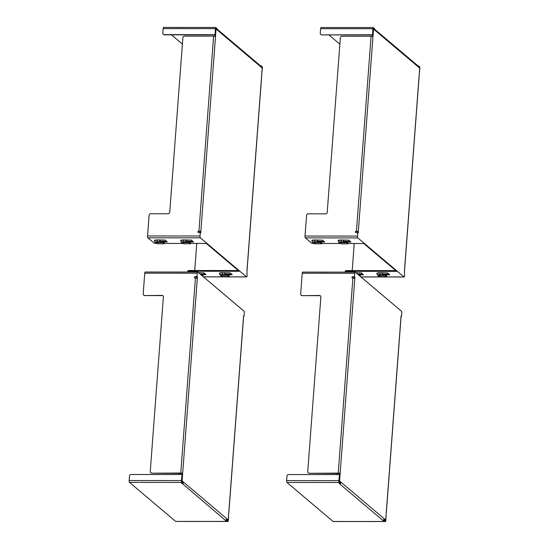 <?xml version="1.0" encoding="UTF-8"?>
<svg xmlns="http://www.w3.org/2000/svg" width="549" height="549" viewBox="0 0 549 549"><rect width="100%" height="100%" fill="white"/><g stroke="black" fill="none" stroke-linecap="round" stroke-linejoin="round"><path stroke-width="0.82" d="M345.829 272.119L345.335 271.7A1.53 0.357 4.3 0 1 345.266 271.583A1.53 0.357 4.3 0 1 346.35 271.33L346.405 270.588A1.53 0.357 -175.7 0 0 345.321 270.842L345.266 271.583M347.936 243.495L363.719 243.509L396.659 271.35L346.35 271.33M346.405 270.588L395.781 270.609M360.94 276.964L404.098 276.984A1.53 0.453 -90 0 0 404.544 275.824L404.462 270.63L419.69 68.097L373.553 29.083L372.984 36.605A1.53 0.357 -175.7 0 0 371.083 36.234L341.924 36.22A1.53 1.414 130.2 0 0 340.353 37.696L327.225 212.353A1.53 1.414 -49.8 0 1 325.653 213.836L308.154 213.829A1.53 1.414 130.2 0 0 306.582 215.304L305.024 236.043A1.53 0.453 90 0 0 305.354 237.895L357.845 237.923L403.989 276.936L360.885 276.916M305.354 237.895L311.516 243.111A1.53 0.357 4.3 0 0 313.417 243.482L313.918 243.482M321.693 243.488L340.167 243.495M355.958 272.743L361.324 272.894L363.465 274.726L359.279 274.829M377.101 273.896A4.275 0.995 4.3 0 1 379.812 272.757L387.567 272.908L389.708 274.74L385.522 274.843M338.356 241.141A4.275 0.995 4.3 0 1 341.066 239.995L348.821 240.153L350.962 241.985L346.776 242.082M312.107 241.128A4.275 0.995 4.3 0 1 314.817 239.982L322.579 240.139L324.72 241.972L320.534 242.075M357.845 237.923A1.53 0.453 -90 0 1 357.516 236.07L305.024 236.043M372.984 36.605L358.216 233.037L357.776 232.659L357.516 236.07M345.877 241.896L345.918 241.34L350.235 241.347M319.635 241.883L319.676 241.334L323.992 241.334M352.204 270.588L354.242 243.502M373.766 29.262L374.404 29.262L374.459 28.521L373.368 27.601A1.53 0.453 90 0 0 373.258 27.553A1.53 0.453 90 0 0 372.819 28.706L372.586 34.937L373.203 28.342M321.172 27.574A1.53 0.453 90 0 0 321.055 27.525A1.53 0.453 90 0 0 320.616 28.685L320.273 33.242A1.53 1.414 130.2 0 0 320.746 34.409L320.966 34.601A1.53 1.414 -49.8 0 0 321.844 34.91L372.586 34.937M418.16 66.429L419.628 68.042M417.755 65.688L419.511 66.614A1.53 0.453 -90 0 1 419.841 68.467L419.223 74.369M357.516 232.659L357.591 231.609L358.319 231.616A1.53 0.357 -175.7 0 0 356.425 231.239L356.102 231.239A0.734 0.679 130.2 0 0 355.574 232.508A0.734 0.679 130.2 0 0 355.992 232.659L357.776 232.659M372.277 36.344L372.38 34.937M342.995 243.831L347.915 243.831L347.97 243.09L346.556 241.896L343.818 241.896L343.681 240.002M347.915 243.831L346.501 242.637L346.556 241.896M346.501 242.637L343.763 242.637L343.818 241.896M381.74 276.586L386.661 276.593L385.247 275.399L385.302 274.658L382.564 274.658L382.427 272.757M385.247 275.399L382.509 275.399L382.564 274.658M386.661 276.593L386.716 275.852L385.302 274.658M316.746 243.818L321.666 243.818L320.259 242.624L320.314 241.883L317.569 241.883L317.439 239.988M320.259 242.624L317.514 242.624L317.569 241.883M321.666 243.818L321.721 243.077L320.314 241.883M359.005 275.324L359.06 274.644L358.202 274.644M360.419 276.518L360.467 275.838L359.06 274.644M373.025 29.083L373.553 29.083M345.918 241.34L345.554 241.896M382.145 272.757L382.509 275.399L380.176 275.399A2.443 0.57 4.3 0 0 378.549 275.989A2.443 0.57 4.3 0 0 381.582 276.586M384.623 274.658L384.588 274.068L384.3 274.658M319.676 241.334L319.305 241.883M358.38 274.644L358.422 274.088L358.078 274.534M355.697 232.591A0.734 0.679 130.2 0 1 356.322 231.424L357.591 231.609M343.399 240.002L343.763 242.637L341.43 242.637A2.443 0.57 4.3 0 0 339.804 243.234A2.443 0.57 4.3 0 0 342.837 243.825M317.15 239.988L317.514 242.624L315.181 242.624A2.443 0.57 4.3 0 0 313.554 243.221A2.443 0.57 4.3 0 0 316.595 243.818M418.42 65.688L418.365 66.429M321.844 34.91L372.366 34.752M321.618 34.724A1.53 1.414 130.2 0 1 320.746 34.409M384.664 274.102L388.98 274.102M358.422 274.088L362.738 274.095M374.404 29.262L373.313 28.342M375.063 30.36A1.53 1.414 -49.8 0 0 374.418 29.07M418.18 66.813A1.53 1.414 -49.8 0 0 417.707 65.647L374.59 29.193M339.865 44.174L328.92 34.916M354.798 278.473A1.53 0.357 -175.7 0 0 352.897 278.103L338.239 473.114A1.53 0.357 -175.7 0 1 340.133 473.485L354.908 277.053L354.462 276.682L354.723 273.278A1.53 0.453 -90 0 1 355.162 272.119A1.53 0.453 -90 0 1 355.272 272.167L401.415 311.18A1.53 0.453 -90 0 1 401.744 313.033L401.491 316.444L401.045 316.066L385.714 520.02L339.57 481.006L340.133 473.485L309.293 473.286A1.53 1.414 130.2 0 1 308.421 472.97L308.202 472.785A1.53 1.414 -49.8 0 1 307.728 471.618L320.863 296.961A1.53 1.414 -49.8 0 0 319.511 295.479L302.238 295.657A1.53 1.414 130.2 0 1 301.257 295.238M319.511 295.479L319.731 295.664A1.53 1.414 130.2 0 1 320.492 295.89M384.074 519.251L385.714 520.02M339.056 481.192L340.353 482.29L341.087 482.29A1.53 1.414 130.2 0 1 339.515 483.772L383.051 520.582L384.218 520.582L384.273 519.841L385.419 520.788L385.652 520.02M339.406 473.485L339.323 474.617M354.462 276.682L352.684 276.682L354.174 277.053L354.091 278.219M302.78 272.139A1.53 0.453 90 0 0 302.671 272.098A1.53 0.453 90 0 0 302.231 273.251L354.723 273.278M336.962 473.3L336.866 474.59M339.543 483.415L339.515 483.772L339.09 483.415L340.256 483.415L339.165 482.489A1.53 0.453 -90 0 1 338.836 480.636L286.64 480.608A1.53 0.453 -90 0 0 286.962 482.461L333.106 521.481A1.53 0.453 90 0 0 333.216 521.523A1.53 0.453 90 0 0 333.332 521.481M384.218 520.582L385.309 521.502A1.53 0.453 90 0 0 385.419 521.55A1.53 0.453 90 0 0 385.858 520.397L386.146 514.214M338.239 473.114L309.293 473.286M338.836 480.636L339.515 474.782L339.056 480.821L339.22 481.748L340.311 482.674L340.256 483.415M339.289 474.597L288.548 474.569A1.53 1.414 -49.8 0 0 286.983 476.052L286.64 480.608M383.085 520.15L383.051 520.582M383.634 519.841L384.273 519.841M384.197 518.743A1.53 1.414 130.2 0 1 382.626 520.226M401.491 316.444L401.017 316.444M339.049 481.006L339.57 481.006M354.174 277.053L354.908 277.053M302.231 273.251L300.667 293.983A1.53 1.414 -49.8 0 0 302.019 295.465M352.684 276.682A0.734 0.679 -49.8 0 0 352.156 277.952A0.734 0.679 -49.8 0 0 352.582 278.103L352.897 278.103M352.904 276.868A0.734 0.679 -49.8 0 0 352.28 278.034M308.202 472.785A1.53 1.414 -49.8 0 0 309.073 473.101M319.731 295.664L302.238 295.657M197.317 278.398A1.53 0.357 -175.7 0 0 195.423 278.027L180.758 473.032A1.53 0.357 -175.7 0 1 182.659 473.41L197.427 276.977L196.988 276.607L197.242 273.196A1.53 0.453 -90 0 1 197.681 272.043A1.53 0.453 -90 0 1 197.798 272.091L243.934 311.105A1.53 0.453 -90 0 1 244.264 312.957L244.01 316.361L243.571 315.991L228.233 519.944L182.09 480.931L182.659 473.41L151.819 473.204A1.53 1.414 130.2 0 1 150.941 472.888L150.721 472.703A1.53 1.414 -49.8 0 1 150.248 471.536L163.382 296.879A1.53 1.414 -49.8 0 0 162.037 295.396L162.257 295.588A1.53 1.414 130.2 0 1 163.012 295.815M162.037 295.396L144.758 295.575A1.53 1.414 130.2 0 1 143.776 295.163M162.257 295.588L144.758 295.575M179.489 473.217L179.393 474.514M145.3 272.064A1.53 0.453 90 0 0 145.19 272.016A1.53 0.453 90 0 0 144.751 273.176L197.242 273.196M196.611 278.144L196.7 276.977L195.43 276.792A0.734 0.679 -49.8 0 0 194.799 277.952M181.582 481.116L182.879 482.214L183.606 482.214A1.53 1.414 130.2 0 1 182.035 483.69L181.616 483.333L182.783 483.333L181.692 482.413A1.53 0.453 -90 0 1 181.362 480.56L129.159 480.533A1.53 0.453 -90 0 0 129.489 482.386L175.632 521.399A1.53 0.453 90 0 0 175.742 521.447A1.53 0.453 90 0 0 175.852 521.399M225.605 520.075L225.57 520.5L226.737 520.5L226.792 519.766L227.945 520.706L228.178 519.944M226.737 520.5L227.828 521.426A1.53 0.453 90 0 0 227.945 521.475A1.53 0.453 90 0 0 228.384 520.315L228.672 514.132M182.783 483.333L182.838 482.598L181.746 481.672L181.582 480.746L182.035 474.7L181.362 480.56M180.758 473.032L151.819 473.204M226.593 519.176L228.233 519.944M181.932 473.41L181.843 474.542M181.815 474.514L131.074 474.494A1.53 1.414 -49.8 0 0 129.502 475.969L129.159 480.533M150.721 472.703A1.53 1.414 -49.8 0 0 151.599 473.018M144.751 273.176L143.193 293.907A1.53 1.414 -49.8 0 0 144.538 295.389M226.716 518.668A1.53 1.414 130.2 0 1 225.152 520.143L225.57 520.5M182.062 483.333L225.152 520.143M195.423 278.027L195.101 278.027A0.734 0.679 -49.8 0 1 194.511 277.08A0.734 0.679 -49.8 0 1 195.211 276.607L195.43 276.792M226.161 519.759L226.792 519.766M244.01 316.361L243.543 316.361M196.988 276.607L195.211 276.607M196.7 276.977L197.427 276.977M181.575 480.931L182.09 480.931M147.551 235.967A1.53 0.453 90 0 0 147.88 237.82L200.371 237.847A1.53 0.453 -90 0 1 200.042 235.995L147.551 235.967L149.108 215.229A1.53 1.414 130.2 0 1 150.68 213.746L168.172 213.76A1.53 1.414 -49.8 0 0 169.744 212.278L182.879 37.62A1.53 1.414 130.2 0 1 184.443 36.138L213.609 36.152A1.53 0.357 -175.7 0 1 215.51 36.529L200.845 231.534L200.117 231.534L200.035 232.584M188.403 241.821L188.444 241.265L192.761 241.265M162.154 241.807L162.195 241.251L166.512 241.258M147.88 237.82L154.043 243.029A1.53 0.357 4.3 0 0 155.937 243.406L156.438 243.406M164.213 243.406L182.687 243.42M190.462 243.42L206.246 243.427L239.179 271.275L188.87 271.247L188.931 270.506A1.53 0.357 -175.7 0 0 187.847 270.767L187.792 271.508A1.53 0.357 4.3 0 1 188.87 271.247M188.348 272.036L187.854 271.625A1.53 0.357 4.3 0 1 187.792 271.508M200.371 237.847L246.515 276.861L203.411 276.84M219.621 273.821A4.275 0.995 4.3 0 1 222.331 272.681L230.093 272.832L232.234 274.665L228.048 274.768M198.477 272.668L203.844 272.819L205.985 274.651L201.799 274.754M180.875 241.059A4.275 0.995 4.3 0 1 183.586 239.92L191.347 240.071L193.488 241.903L189.302 242.006M154.633 241.052A4.275 0.995 4.3 0 1 157.343 239.906L165.098 240.057L167.239 241.889L163.053 241.992M246.968 270.767A1.53 0.357 4.3 0 0 247.05 270.664A1.53 0.357 4.3 0 0 246.988 270.547L247.064 275.749A1.53 0.453 -90 0 1 246.625 276.902A1.53 0.453 -90 0 1 246.515 276.861M194.73 270.513L196.768 243.427M188.931 270.506L238.3 270.533M227.149 274.582L227.19 274.026L231.506 274.026M200.9 274.569L200.941 274.013L205.257 274.013M214.796 36.268L214.906 34.861M246.988 270.547L261.647 75.542A1.53 0.357 4.3 0 1 261.715 75.652A1.53 0.357 4.3 0 1 261.633 75.755M260.679 66.354L262.148 67.959M260.274 65.612L262.038 66.539A1.53 0.453 -90 0 1 262.36 68.392L261.743 74.293M163.691 27.498A1.53 0.453 90 0 0 163.581 27.45A1.53 0.453 90 0 0 163.142 28.603L162.799 33.166A1.53 1.414 130.2 0 0 163.266 34.333L163.492 34.518A1.53 1.414 -49.8 0 0 164.364 34.834L215.105 34.861L215.723 28.26M182.392 44.092L171.446 34.841M216.285 29.186L216.93 29.186L216.985 28.445L215.894 27.519A1.53 0.453 90 0 0 215.784 27.477A1.53 0.453 90 0 0 215.338 28.63L215.105 34.861M224.665 272.681L225.028 275.324L222.695 275.317A2.443 0.57 4.3 0 0 221.069 275.914A2.443 0.57 4.3 0 0 224.109 276.511L229.18 276.511L227.773 275.324L225.028 275.324L224.953 272.681M229.18 276.511L229.235 275.77L227.828 274.582L225.083 274.582M227.773 275.324L227.828 274.582M202.938 276.435L202.993 275.763L201.579 274.569L200.728 274.569M201.531 275.248L201.579 274.569M164.185 243.742L162.779 242.548L157.707 242.548A2.443 0.57 4.3 0 0 156.074 243.138A2.443 0.57 4.3 0 0 159.114 243.735L164.185 243.742L164.247 243.001L162.833 241.807L160.095 241.807L159.958 239.906M162.779 242.548L162.833 241.807M185.919 239.92L186.283 242.562L183.949 242.562A2.443 0.57 4.3 0 0 182.323 243.152A2.443 0.57 4.3 0 0 185.363 243.749L190.434 243.756L189.028 242.562L186.283 242.562L186.207 239.92M190.434 243.756L190.489 243.015L189.082 241.821L186.337 241.821M189.028 242.562L189.082 241.821M164.364 34.834L164.144 34.649A1.53 1.414 130.2 0 1 163.266 34.333M164.144 34.649L214.885 34.676M227.19 274.026L226.819 274.582M200.941 274.013L200.598 274.459M162.195 241.251L161.831 241.807M159.677 239.906L160.095 241.807M188.444 241.265L188.074 241.821M216.93 29.186L215.839 28.26M260.94 65.612L260.885 66.354M198.216 232.515A0.734 0.679 130.2 0 1 198.848 231.349L200.117 231.534M200.296 232.584L200.735 232.954L200.845 231.534A1.53 0.357 -175.7 0 0 198.944 231.163L198.621 231.163A0.734 0.679 130.2 0 0 198.1 232.433A0.734 0.679 130.2 0 0 198.518 232.584L200.296 232.584L200.042 235.995M261.647 75.542L262.216 68.014L217.589 30.284A1.53 1.414 -49.8 0 0 216.944 28.994M260.7 66.738A1.53 1.414 -49.8 0 0 260.226 65.571L217.116 29.118M215.544 29.001L216.073 29.001L215.51 36.529M217.589 30.284L216.073 29.001M356.425 231.239L371.083 36.234M418.818 67.355L419.457 67.355M372.819 28.706L320.616 28.685M363.026 274.836L363.067 274.37M389.275 274.843L389.31 274.383M383.991 276.621L381.658 276.621C379.75 276.765 378.371 276.277 377.513 275.159A3.438 0.796 4.3 0 1 379.935 274.5L380.176 275.399M377.513 275.159L377.06 273.779A3.994 0.926 4.3 0 1 379.881 273.011L379.935 274.5L382.269 274.5M379.812 272.757L382.214 273.018M382.509 274.514L384.327 274.514M324.281 242.075L324.322 241.608M319.003 243.845L316.67 243.845C314.762 243.996 313.376 243.509 312.518 242.383A3.438 0.796 4.3 0 1 314.948 241.732L315.181 242.624M312.518 242.383L312.065 241.004A3.994 0.926 4.3 0 1 314.886 240.242L314.948 241.732L317.281 241.732M314.817 239.982L317.219 240.242M317.514 241.738L319.34 241.738M350.53 242.088L350.564 241.622M345.246 243.859L342.912 243.859C341.004 244.003 339.625 243.516 338.767 242.397A3.438 0.796 4.3 0 1 341.19 241.738L341.43 242.637M338.767 242.397L338.314 241.018A3.994 0.926 4.3 0 1 341.135 240.256L341.19 241.738L343.523 241.745M341.066 239.995L343.468 240.256M343.763 241.752L345.582 241.752M385.638 520.212L384.705 520.212M385.309 521.502L333.106 521.481M286.962 482.461L339.165 482.489M228.164 520.129L227.231 520.129M227.828 521.426L175.632 521.399M129.489 482.386L181.692 482.413M261.338 67.273L261.976 67.273M224.109 276.511L224.184 276.545C222.276 276.689 220.89 276.202 220.032 275.083A3.438 0.796 4.3 0 1 222.462 274.425L222.695 275.317M220.032 275.083L219.579 273.697A3.994 0.926 4.3 0 1 222.4 272.935L222.462 274.425L224.795 274.425M226.517 276.545L224.26 276.511M225.028 274.438L226.854 274.438M161.523 243.77L159.189 243.77C157.282 243.914 155.902 243.427 155.044 242.308A3.438 0.796 4.3 0 1 157.467 241.649L157.707 242.548M160.04 241.663L161.859 241.663M155.044 242.308L154.592 240.929A3.994 0.926 4.3 0 1 157.412 240.16L157.467 241.649L159.8 241.649M185.363 243.749L185.438 243.783C183.531 243.928 182.144 243.44 181.287 242.322A3.438 0.796 4.3 0 1 183.716 241.663L183.949 242.562M181.287 242.322L180.834 240.942A3.994 0.926 4.3 0 1 183.654 240.174L183.716 241.663L186.049 241.663M187.772 243.783L185.514 243.749M186.283 241.677L188.108 241.677M215.338 28.63L163.142 28.603M222.331 272.681L224.733 272.935M157.343 239.906L159.745 240.167M183.586 239.92L185.987 240.181M231.795 274.768L231.836 274.308M205.552 274.754L205.587 274.294M166.807 241.992L166.841 241.533M193.056 242.006L193.09 241.546M198.944 231.163L213.609 36.152M404.531 270.739L419.189 75.735M321.055 27.525L373.258 27.553M357.509 274.061L358.339 274.061M382.481 274.068L384.588 274.068M317.494 241.299L319.593 241.299M343.736 241.313L345.843 241.313M302.671 272.098L355.162 272.119M333.216 521.523L385.419 521.55M386.345 512.615L401.003 317.603M145.19 272.016L197.681 272.043M228.864 512.533L243.53 317.528M175.742 521.447L227.945 521.475M203.466 276.881L246.625 276.902M186.262 241.231L188.362 241.231M160.013 241.217L162.12 241.224M200.028 273.978L200.865 273.978M225.008 273.992L227.108 273.992M163.581 27.45L215.784 27.477M247.05 270.664L261.715 75.652"/></g></svg>
